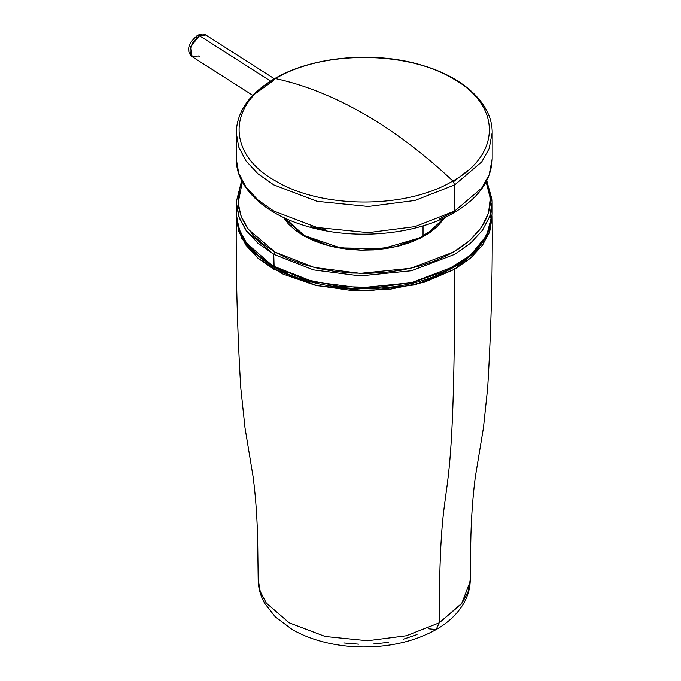 <?xml version="1.0" encoding="UTF-8"?>
<svg xmlns="http://www.w3.org/2000/svg" width="681" height="681" viewBox="0 0 681 681"><rect width="100%" height="100%" fill="white"/><g stroke="black" fill="none" stroke-linecap="round" stroke-linejoin="round"><path stroke-width="1.02" d="M453.955 212.71C415.495 235.566 351.345 240.861 303.556 225.275C263.232 212.855 235.941 186.824 236.247 158.792L236.247 132.625C236.971 111.258 249.723 93.28 274.486 78.707L275.55 78.579C322.028 50.394 406.702 50.624 452.891 78.579C501.31 105.249 501.71 154.136 452.891 180.967C406.412 209.152 321.738 208.922 275.55 180.967C227.131 154.298 226.739 105.41 275.55 78.579L274.486 78.707C312.979 55.833 377.206 50.556 424.995 66.176C465.259 78.613 492.499 104.619 492.193 132.625L489.179 148.56L481.731 161.891L454.712 184.866L452.891 180.967L454.712 184.866L414.908 200.469L368.242 206.471L317.108 201.321L273.728 184.866L257.988 173.817L246.02 160.946L238.673 146.934L236.247 132.625L238.673 146.934L246.02 160.946L257.988 173.817L273.728 184.866L317.108 201.321L368.242 206.471L414.908 200.469L454.712 184.866L454.712 211.033L414.908 226.637L368.242 232.638L317.108 227.488L273.728 211.033L257.988 199.984L246.02 187.113L238.673 173.102L236.247 158.792L238.673 173.102L246.02 187.113L257.988 199.984L273.728 211.033L317.108 227.488L368.242 232.638L414.908 226.637L454.712 211.033L454.712 184.866L481.731 161.891L489.179 148.56L492.193 132.625L492.193 158.792C491.469 180.159 478.726 198.137 453.955 212.71L454.712 211.033L481.731 188.058L489.179 174.728L492.193 158.792L489.179 174.728L481.731 188.058L454.712 211.033L453.955 212.71L452.124 212.532L439.347 218.967M326.616 230.187L310.834 226.594M256.133 93.067L273.728 80.384M453.529 181.674L467.668 170.693M423.037 236.154L423.037 225.845L423.037 236.154M452.891 180.967C501.71 154.136 501.31 105.249 452.891 78.579C406.702 50.624 322.028 50.394 275.55 78.579C304.407 84.87 333.971 96.676 364.224 114.008C394.478 131.612 424.033 153.932 452.891 180.967C424.033 153.932 394.478 131.612 364.224 114.008C333.971 96.676 304.407 84.87 275.55 78.579C226.739 105.41 227.131 154.298 275.55 180.967C321.738 208.922 406.412 209.152 452.891 180.967M492.159 215.792L492.176 217.009C492.661 273.021 491.163 329.885 487.69 387.617L483.459 427.753L475.244 477.432C472.614 498.203 471.107 520.139 470.741 543.242L470.205 581.472L461.582 603.8L439.202 622.834C439.705 438.811 454.644 558.173 454.695 269.242L481.705 246.267L489.162 232.945L492.176 217.018L489.792 231.191L482.523 245.16L470.571 258.082L454.695 269.242L453.401 267.003L454.695 269.242L424.493 282.172L388.8 289.502L351.873 290.532L315.192 285.245L282.87 274.026L258.005 258.201L241.755 238.41L236.273 217.009L238.69 231.327L246.045 245.322L258.005 258.201L273.745 269.242L317.116 285.697L368.242 290.847L414.899 284.837L454.695 269.242C454.644 558.173 439.705 438.811 439.202 622.834L406.225 635.765L367.553 640.736L325.186 636.471L289.246 622.834L266.331 603.077L260.227 591.508L258.184 579.684L257.699 543.242C257.333 520.139 255.835 498.203 253.204 477.432L244.981 427.753L240.751 387.617C237.277 329.885 235.788 273.021 236.273 217.018L236.273 217.018M428.86 628.81L436.172 629.533L439.202 622.834L462.254 602.881L468.281 591.304L470.256 579.48M258.184 579.471L260.193 591.406L266.28 603.008L289.246 622.834L325.186 636.471L367.553 640.736L406.225 635.765L439.202 622.834L436.172 629.533C448.404 622.545 457.615 613.768 463.804 603.204C468.043 595.764 470.196 587.882 470.256 579.548M344.016 642.958L358.615 644.166M373.511 643.979L388.723 642.319M403.518 639.144L417.036 634.564M491.767 207.986L492.193 213.962L489.784 228.288L482.437 242.308L470.469 255.205L454.712 266.262L411.333 282.717L360.198 287.867L313.532 281.857L273.728 266.262L273.745 254.319L257.861 243.143L245.901 230.204L238.631 216.218L236.264 202.019L239.278 218.014L246.735 231.344L273.745 254.319L275.039 252.081L263.734 244.598L254.294 236.29L246.897 227.309L241.687 217.835L238.759 208.046L238.171 198.111L239.925 188.22L242.325 181.895L238.154 202.878L241.065 216.294L248.412 229.429L275.039 252.081L314.264 267.454L360.258 273.37L410.652 268.297L453.41 252.081L469.49 240.699L481.493 227.394L488.515 212.957L490.286 198.299L486.123 181.895L489.682 193.132L490.277 203.066L488.515 212.957L484.438 222.61L478.122 231.863L469.686 240.521L459.283 248.446L447.111 255.469L433.397 261.478L418.389 266.348L402.369 269.999L385.642 272.349L368.515 273.362L351.311 273.021L334.345 271.336L317.933 268.323L302.39 264.058L287.995 258.601L275.039 252.081L273.745 254.319L274.111 267.105L275.022 267.012L287.986 273.541M490.294 217.997L490.354 214.506M283.126 216.984L288.259 223.777L295.094 230.059L303.462 235.669L304.381 235.575L303.462 235.669L283.364 217.375M304.118 236.043L304.756 236.409M303.462 235.669L313.183 240.495L324.054 244.445L335.827 247.407L348.238 249.331L360.998 250.165L373.835 249.884L386.45 248.505L398.581 246.062L409.936 242.598L420.271 238.188L429.353 232.945L436.981 226.977L445.076 217.375L424.978 235.669L395.848 246.709L361.526 250.174L330.183 246.139L303.462 235.669M241.644 180.601L236.264 202.019L236.247 213.962C236.843 234.809 249.459 252.523 274.111 267.105L246.718 243.287L239.261 229.957L236.247 213.962L238.614 228.161L245.884 242.147L257.844 255.094L273.728 266.262L303.956 279.201L339.666 286.531L376.61 287.561L413.307 282.257L445.638 271.021L470.494 255.179L486.728 235.371L492.193 213.962L490.337 201.491M274.111 267.105C313.056 290.293 378.789 295.443 426.919 279.142C468.639 264.543 490.397 242.811 492.193 213.962L492.176 202.019L489.767 216.337L482.429 230.365L470.46 243.253L454.695 254.319L411.324 270.766L360.198 275.916L313.541 269.914L273.745 254.319L313.541 269.914L360.198 275.916L411.324 270.766L454.695 254.319L470.46 243.253L482.429 230.365L489.767 216.337L492.176 202.019L492.116 199.763L486.719 180.746M270.57 81.073L199.405 35.676L190.799 46.64L192.051 56.625L189.888 51.066L193.081 42.009L199.405 35.676L270.57 81.073M200.069 57.025L198.46 56.004L192.051 56.625C189.59 54.386 188.509 52.207 188.807 50.088C188.084 45.806 190.961 40.92 197.447 35.412L199.405 35.676L197.439 35.421C201.295 33.658 204.079 33.531 205.815 35.046L199.405 35.676L205.815 35.046L274.366 78.775M195.251 37.94L196.69 36.936L197.439 35.421M258.184 579.548C258.252 587.95 260.431 595.892 264.739 603.383L275.26 616.816L292.115 629.448C300.398 634.224 309.608 638.054 319.764 640.94C333.843 644.916 348.621 646.924 364.105 646.95C391.592 646.814 415.614 641.008 436.172 629.533M285.101 218.192L304.381 235.575L340.415 247.893L382.407 248.727L419.854 237.848L433.814 228.816L443.34 218.192M492.176 202.019L486.796 180.601M252.787 95.366L192.051 56.625"/></g></svg>
